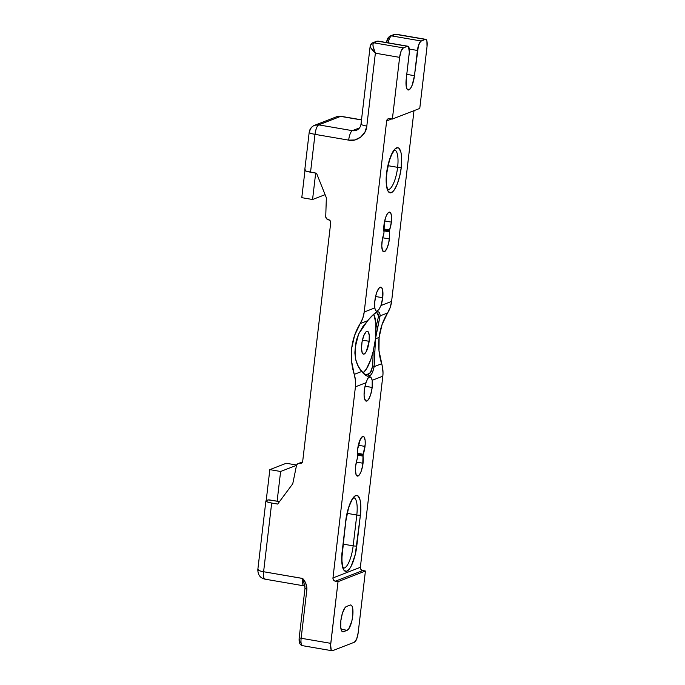 <?xml version="1.0" encoding="UTF-8"?>
<svg xmlns="http://www.w3.org/2000/svg" width="685" height="685" viewBox="0 0 685 685"><rect width="100%" height="100%" fill="white"/><g stroke="black" fill="none" stroke-linecap="round" stroke-linejoin="round"><path stroke-width="1.03" d="M401.239 167.448C402.3 160.769 401.932 146.059 396.564 147.849C391.126 150.255 387.102 166.669 386.623 173.117A2.86 0.48 6.7 0 0 386.777 172.98A2.86 0.48 -173.3 0 1 386.623 173.117C385.561 179.787 385.92 194.497 391.298 192.708C396.735 190.31 400.759 173.896 401.239 167.448A2.86 0.48 -173.3 0 1 397.625 167.337A2.86 0.48 6.7 0 0 401.239 167.448L401.487 155.632L400.956 152.412L399.072 148.38L397.848 147.712L395.194 148.739L390.63 156.42L387.231 168.981L386.169 181.174L386.905 188.144L387.727 190.601L390.013 192.853L392.668 191.817L394.166 190.087L397.231 184.137L399.749 175.899L401.239 167.448M388.027 189.599A20.045 5.977 -80.3 0 0 397.625 167.337A20.045 5.977 -80.3 0 0 394.817 150.101A20.045 5.977 -80.3 0 1 397.625 167.337L388.01 165.684L397.625 167.337A20.045 5.977 -80.3 0 1 388.07 189.599M389.397 238.937L382.692 237.789L389.397 238.937A11.602 3.459 -80.3 0 1 383.728 251.806A11.602 3.459 -80.3 0 1 381.999 241.805A11.602 3.459 -80.3 0 1 383.797 233.962L382.298 239.75L381.768 246.043L382.53 250.616L384.362 251.729L386.64 249.015L388.6 243.398L389.577 236.933L389.354 231.804A11.602 3.459 -80.3 0 1 389.397 238.937M383.84 230.862L389.354 231.804L389.577 229.963L383.746 228.961L389.577 229.963L391.375 222.12L384.662 220.964L391.375 222.12A11.602 3.459 -80.3 0 1 389.577 229.963L389.354 230.931L383.771 229.972L389.354 230.931L389.354 231.804L383.84 230.862M383.977 224.988A11.602 3.459 -80.3 0 1 389.637 212.119A11.602 3.459 -80.3 0 1 391.375 222.12L391.486 216.049L390.835 213.309L389.003 212.196L387.487 213.609L385.998 216.537L384.302 222.745L384.011 232.112A11.602 3.459 -80.3 0 1 383.977 224.988M354.881 352.373L355.387 346.619L355.643 359.351C356.979 364.411 359.008 368.453 361.714 371.467A1.43 1.07 -40.8 0 0 361.509 370.919A1.43 1.07 139.2 0 1 361.714 371.467C367.768 379.053 371.912 377.444 374.147 366.646A1.43 1.019 -175.2 0 0 372.717 366.013L373.162 351.568L374.866 351.893L375.474 338.827L373.162 351.568L372.717 366.013A1.43 1.019 4.8 0 1 374.147 366.646L374.866 351.893L373.162 351.568A31.501 9.385 99.7 0 1 363.187 372.76L366.364 369.069L370.748 359.693L373.162 351.568L375.474 338.827L379.122 337.414A60.571 56.915 -111.2 0 0 381.631 363.744L374.147 366.646L375.474 338.827L380.115 315.862L387.599 312.959L390.219 307.445L391.597 301.4L380.988 305.519L382.709 297.727L375.585 296.511L382.709 297.727A12.313 3.673 -80.3 0 1 380.988 305.519L379.019 309.397L377.007 311.247L375.594 310.733L374.815 307.916A12.313 3.673 -80.3 0 1 374.849 300.775A12.313 3.673 -80.3 0 1 380.869 287.118A12.313 3.673 -80.3 0 1 382.709 297.727L382.555 289.652L381.588 287.529L380.192 287.195L379.404 287.726L377.007 291.801L375.697 296.048L374.669 302.761L374.815 307.916L364.206 312.026A28.633 26.912 68.8 0 1 360.199 323.585L367.682 320.683L358.615 334.006L355.387 346.619L356.14 341.361M372.169 387.453L365.045 386.229L372.169 387.453A12.313 3.673 -80.3 0 1 366.158 401.11A12.313 3.673 -80.3 0 1 364.317 390.493A12.313 3.673 -80.3 0 1 366.03 382.709L367.605 378.754L369.292 376.853L371.03 377.426L372.203 380.312A12.313 3.673 -80.3 0 1 372.169 387.453L372.203 380.312L382.812 376.193L383.009 373.077L382.418 366.809L378.985 350.66L379.122 337.414L375.474 338.827L375.868 323.072L373.753 314.372A31.501 9.385 99.7 0 1 376.082 326.754L375.474 338.827L377.846 326.548A1.43 0.831 -168.5 0 1 376.082 326.754A1.43 0.831 11.5 0 0 377.846 326.548L380.115 315.862A1.43 1.293 -170.2 0 1 378.565 316.29L376.082 326.754L378.565 316.29A1.43 1.293 9.8 0 0 380.115 315.862C379.91 309.286 375.765 310.896 367.682 320.683A1.43 0.796 42.9 0 1 367.58 320.854A1.43 0.796 -137.1 0 0 367.682 320.683L362.802 326.728L358.615 334.006L356.405 340.231L354.881 353.186L355.643 359.351A1.43 0.659 -13.5 0 0 355.678 359.077A1.43 0.659 -13.5 0 0 355.532 358.88A1.43 0.659 166.5 0 1 355.678 359.077A1.43 0.659 166.5 0 1 355.643 359.351L358.169 366.184L361.714 371.467L354.231 374.37A28.633 26.912 68.8 0 1 355.421 386.819L366.03 382.709L364.6 388.472L364.069 394.997L364.463 398.576L366.081 401.093L367.614 400.502L369.241 398.148L370.713 394.406L372.169 387.453M368.042 378.017L370.183 376.827L371.741 378.608L372.203 380.312L382.812 376.193L360.361 567.308A2.86 2.689 -111.2 0 0 362.725 570.571L365.422 571.033L338.03 581.659L335.333 581.197L362.725 570.571L335.333 581.197A2.86 2.689 68.8 0 1 332.97 577.934L360.361 567.308L382.812 376.193A28.633 26.912 -111.2 0 0 381.631 363.744L374.147 366.646L372.375 372.914M365.019 446.414L358.315 445.267L365.019 446.414A11.602 3.459 -80.3 0 1 363.221 454.258L357.39 453.256L363.221 454.258L365.208 444.231L365.139 440.352L363.975 436.816L362.656 436.499L360.378 439.205L357.621 449.283A11.602 3.459 -80.3 0 1 363.29 436.422A11.602 3.459 -80.3 0 1 365.019 446.414M357.664 456.415A11.602 3.459 -80.3 0 1 357.621 449.283L357.664 456.415L355.652 466.108A11.602 3.459 -80.3 0 1 357.442 458.265L357.664 456.415M363.041 463.24L356.337 462.092L363.041 463.24A11.602 3.459 -80.3 0 1 357.382 476.109A11.602 3.459 -80.3 0 1 355.652 466.108L355.421 470.347L356.183 474.91L358.015 476.032L359.531 474.619L361.021 471.691L362.716 465.483L363.007 456.107A11.602 3.459 -80.3 0 1 363.041 463.24M357.484 455.165L363.007 456.107L363.221 454.258L362.999 455.225L357.424 454.266L362.999 455.225L363.007 456.107L357.484 455.165M343.476 631.733A12.887 3.836 -80.3 0 1 342.774 631.818A12.887 3.836 -80.3 0 1 340.847 620.704A12.887 3.836 -80.3 0 1 346.439 606.499L350.095 605.078A12.887 3.836 -80.3 0 1 350.788 605.001A12.887 3.836 -80.3 0 1 352.569 617.228A12.887 3.836 -80.3 0 1 347.132 630.311L341.027 629.267L347.132 630.311L343.476 631.733L342.02 631.382L340.719 627.451L340.847 620.704L342.363 613.426L344.752 608.066L346.439 606.499L350.095 605.078L350.866 605.009L352.124 606.319L352.852 609.359L352.724 616.106L351.842 621.055L348.811 628.744L347.132 630.311L343.476 631.733M342.312 551.485A2.86 0.48 -173.3 0 1 342.158 551.622C341.096 558.301 341.464 573.011 346.833 571.221C352.27 568.815 356.294 552.401 356.774 545.954L360.396 515.111A2.86 0.48 -173.3 0 1 356.791 515.009A20.045 5.977 -80.3 0 0 353.974 497.772A20.045 5.977 -80.3 0 1 356.791 515.009L347.167 513.356L356.791 515.009L353.16 545.842A20.045 5.977 -80.3 0 1 343.57 568.105M369.129 341.293L362.416 340.137L369.129 341.293A11.602 3.459 -80.3 0 1 363.461 354.154A11.602 3.459 -80.3 0 1 361.731 344.161A11.602 3.459 -80.3 0 1 367.391 331.292A11.602 3.459 -80.3 0 1 369.129 341.293L366.372 351.371L364.84 353.58L363.401 354.145L362.262 352.963L361.5 348.4L362.057 341.918L363.752 335.71L366.013 331.865L366.758 331.369L368.076 331.686L369.241 335.222L369.129 341.293M269.839 469.627L286.279 463.257L296.648 465.038L286.279 463.257L269.839 469.627L280.619 471.485L269.839 469.627L266.191 500.658L269.839 469.627M296.545 465.303L280.619 471.485L296.545 465.303M301.785 197.665L304.979 170.522L301.785 197.665L312.565 199.515L325.092 194.66L312.565 199.515L301.785 197.665M277.125 501.172L280.619 471.485L277.125 501.172M309.646 131.897C308.507 132.633 310.288 133.447 314.989 134.354A8.588 1.438 -173.3 0 1 309.2 132.282A8.588 1.438 -173.3 0 1 309.646 131.897A8.588 8.074 68.8 0 1 314.62 125.278L336.541 116.775L341.104 116.322A8.588 2.56 99.7 0 0 340.633 116.373L361.492 119.961L340.633 116.373A8.588 8.074 -111.2 0 0 336.541 116.775L341.104 116.322L361.509 119.824M315.674 173.082L312.565 199.515L315.674 173.082M268.16 499.887L279.394 501.557L268.88 499.827L266.337 500.598L268.16 499.887M303.926 585.846A8.588 2.56 -80.3 0 1 302.676 578.448L304.765 585.94M343.176 544.13L353.16 545.842L343.176 544.13M355.095 349.436L355.678 359.086C356.431 363.024 358.375 366.972 361.517 370.927C366.064 375.911 365.225 374.138 366.244 374.823L370.268 372.905L372.717 366.013L371.03 371.801L368.05 374.644L366.235 374.823M378.574 314.458L378.565 316.29L376.913 312.737L378.574 314.458M384.011 232.112L383.797 233.962L384.011 232.112M396.94 34.558L425.265 39.379L420.599 41.348L418.441 45.595L414.459 75.684L406.77 74.365L414.459 75.684L417.422 50.45L409.287 49.055L417.422 50.45A8.588 2.56 -80.3 0 1 421.155 40.98L391.52 35.885A8.588 2.56 99.7 0 0 388.198 42.847A8.588 2.56 -80.3 0 1 391.52 35.885L395.63 34.293A2.86 2.689 -111.2 0 0 394.26 34.43L390.15 36.022A2.86 2.689 68.8 0 1 391.52 35.885L395.63 34.293L425.265 39.379L421.155 40.98L391.52 35.885A2.86 2.689 -111.2 0 0 390.125 36.031M386.357 42.53L388.498 38.223A2.86 2.689 68.8 0 1 390.15 36.022L387.813 38.18L386.229 42.504M376.425 41.348A2.86 2.689 68.8 0 1 377.82 41.203A8.588 2.56 -80.3 0 1 378.317 41.151M370.2 46.015L370.688 45.133C369.438 46.143 371.005 48.823 375.371 53.19L370.927 47.933L370.2 46.015L370.688 45.133A2.86 2.689 68.8 0 1 373.71 42.795L377.82 41.203A2.86 2.689 -111.2 0 0 376.459 41.331L378.291 41.143A8.588 2.56 99.7 0 0 377.82 41.203L407.455 46.289A8.588 2.56 -80.3 0 1 407.926 46.237A8.588 2.56 -80.3 0 1 409.21 53.636L406.239 78.869L409.347 52.017L408.431 46.52L407.455 46.289L403.345 47.881L373.71 42.795L377.82 41.203L407.455 46.289L403.345 47.881L373.71 42.795A2.86 2.689 -111.2 0 0 372.315 42.941M318.722 124.876L340.633 116.373L318.722 124.876L314.62 125.278A8.588 8.074 68.8 0 1 318.722 124.876A8.588 2.56 99.7 0 0 314.989 134.354C315.759 129.208 317.001 126.049 318.722 124.876L352.398 130.664L359.539 127.889L352.398 130.664A8.588 2.56 99.7 0 0 348.665 140.134C356.602 142.257 366.543 134.534 366.809 126.091L375.371 53.19C372.854 47.393 372.306 43.926 373.71 42.795L373.008 43.84L373.06 46.28L375.371 53.19L399.62 57.36L401.119 51.101L403.345 47.881A8.588 2.56 -80.3 0 0 399.62 57.36L375.371 53.19L366.809 126.091A8.588 1.438 -173.3 0 1 361.012 124.045A8.588 1.438 6.7 0 0 366.809 126.091L364.942 132.085L360.678 137.171L354.753 139.98L348.665 140.134A8.588 2.56 -80.3 0 1 352.398 130.664L318.722 124.876M328.115 219.56L328.338 219.594A2.86 2.689 68.8 0 1 330.701 222.865L302.71 461.185A2.86 2.689 68.8 0 1 299.688 463.522L302.273 462.392L297.555 463.908L296.477 465.586A2.86 2.689 68.8 0 1 299.456 463.48L301.683 463.026L302.71 461.185L330.701 222.865L330.144 220.741L328.115 219.56A2.86 2.689 68.8 0 1 325.735 216.537L326.377 218.506L328.115 219.56M278.863 501.583L279.394 501.557A1.43 1.344 68.8 0 0 278.709 501.625M265.883 500.983A8.588 1.438 -173.3 0 0 271.68 503.047L277.673 504.074L292.752 483.781L296.477 465.586L292.752 483.781L277.673 504.074L271.68 503.047L263.605 571.735C258.913 570.836 257.132 570.014 258.262 569.286L257.817 569.672A8.588 1.438 6.7 0 0 263.605 571.735L271.68 503.047L266.765 501.754L265.9 501.112L266.337 500.598A8.588 1.438 -173.3 0 0 265.883 500.983L257.817 569.672C257.92 574.938 260.283 578.097 264.898 579.142L265.36 579.09C263.768 579.193 263.186 576.744 263.605 571.735A8.588 2.56 99.7 0 0 264.898 579.142L303.96 585.855A8.588 2.56 -80.3 0 1 302.676 578.448L263.605 571.735L302.684 578.491M299.251 639.456L299.431 641.194L300.535 642.333M302.898 645.604A8.588 2.56 -80.3 0 1 302.402 645.655A8.588 2.56 -80.3 0 1 301.143 638.257A2.86 0.48 -173.3 0 1 299.217 637.572A2.86 0.48 -173.3 0 1 299.362 637.435M305.142 588.269L306.923 589.091L301.143 638.257A8.588 2.56 99.7 0 0 302.427 645.655C299.799 645.039 298.728 642.342 299.217 637.564A2.86 0.48 6.7 0 0 301.143 638.257L330.778 643.343L338.03 581.659L334.331 580.812L333.244 579.57L332.97 577.934L360.361 567.308L360.635 568.944L361.723 570.185L365.422 571.033L358.178 632.717L365.422 571.033L338.03 581.659L330.641 644.97L331.18 649.868L332.533 650.69L354.445 642.196L356.679 638.977L358.178 632.717A8.588 2.56 -80.3 0 1 354.445 642.196L332.533 650.69A8.588 2.56 -80.3 0 1 332.071 650.75A8.588 2.56 -80.3 0 1 330.778 643.343L301.143 638.257L306.923 589.091C306.863 585.076 305.442 581.531 302.676 578.448L305.81 583.406L306.923 589.091A2.86 0.48 -173.3 0 1 304.988 588.398L304.748 585.906L304.936 586.394L303.96 585.855A8.588 2.56 -80.3 0 0 304.423 585.795M343.382 568.079L343.639 568.182C344.427 568.207 340.882 569.278 342.312 551.494A2.86 0.48 6.7 0 1 342.158 551.622L345.779 520.78A2.86 0.48 6.7 0 0 345.934 520.643A2.86 0.48 -173.3 0 1 345.779 520.78L347.269 512.329L349.787 504.091L352.852 498.132L355.72 495.52L358.229 496.051L360.122 500.084L360.849 507.054L360.396 515.111C361.457 508.441 361.098 493.722 355.72 495.52C350.283 497.918 346.259 514.332 345.779 520.78L341.704 559.679L343.262 569.115L344.324 570.691L346.833 571.221L349.701 568.601L351.259 566.015L355.292 554.413L360.396 515.111A2.86 0.48 6.7 0 1 356.791 515.009L353.16 545.842A2.86 0.48 6.7 0 0 356.774 545.954A2.86 0.48 -173.3 0 1 353.16 545.842A20.045 5.977 -80.3 0 1 343.605 568.105M380.115 315.862L387.599 312.959A60.571 56.915 -111.2 0 0 379.122 337.414L382.042 324.639L387.599 312.959A28.633 26.912 -111.2 0 0 391.597 301.4L414.005 110.645L391.597 301.4L380.988 305.519L379.019 309.397L377.007 311.247L375.594 310.733L374.815 307.916L364.206 312.026L386.657 120.92A2.86 2.689 68.8 0 1 389.679 118.582L392.377 119.044L419.768 108.418L427.012 46.734L419.768 108.418L392.377 119.044L399.62 57.36L392.377 119.044L388.626 118.616L387.29 119.438L386.657 120.92L391.769 118.933L386.657 120.92L364.206 312.026L362.827 318.071L360.199 323.585L367.682 320.683L372.863 315.006L376.759 312.052L378.291 311.821L379.481 312.428M414.459 75.684A12.887 3.836 -80.3 0 1 408.174 89.983A12.887 3.836 -80.3 0 1 406.239 78.869L406.402 87.329L407.412 89.547L408.868 89.898L410.555 88.322L412.207 85.077L414.459 75.684M425.265 39.379A8.588 2.56 -80.3 0 1 425.727 39.328A8.588 2.56 -80.3 0 1 427.012 46.734L426.909 41.091L426.233 39.619L425.265 39.379M376.459 41.331L372.349 42.924L370.208 45.784L361.012 124.028C360.61 127.008 359.103 129.088 356.491 130.261A8.588 8.074 68.8 0 1 352.398 130.664A8.588 8.074 68.8 0 0 356.585 130.227M303.078 580.306L304.748 585.906M370.893 374.892L367.537 376.202L365.764 375.491L361.714 371.467L354.231 374.37L355.489 380.56L355.421 386.819L332.97 577.934L355.421 386.819L366.03 382.709L367.605 378.754M369.292 376.853L370.183 376.827M354.231 374.37A60.571 56.915 68.8 0 1 360.199 323.585L354.65 335.265L351.73 348.04L351.593 361.286L354.231 374.37M377.007 311.247L376.202 311.29M361.012 124.045A8.588 1.438 -173.3 0 1 361.466 123.642M314.989 134.354L348.665 140.134L314.989 134.354L310.545 172.2L314.989 134.354M314.62 125.278C311.521 126.614 309.714 128.951 309.2 132.282L304.748 170.137A8.588 1.438 6.7 0 0 310.545 172.2L316.538 173.228L326.351 197.802L325.735 216.537L326.351 197.802L316.538 173.228L306.512 171.25L304.765 170.265L305.202 169.752M387.838 189.574L388.104 189.668C387.804 189.462 385.372 186.012 386.777 172.988L389.268 160.855C391.769 153.919 393.652 150.323 394.911 150.058L394.628 150.058M376.913 312.737L376.913 312.737C376.193 312.702 374.995 312.351 367.588 320.854L362.776 326.848L358.64 334.083L355.746 343.853M302.53 461.896L298.129 463.599M279.043 501.497L279.805 501.206M342.312 551.494L345.934 520.651L348.425 508.527C350.925 501.591 352.809 497.986 354.068 497.721L353.785 497.73M378.291 41.143L407.926 46.237M396.178 34.25L425.727 39.328M304.988 588.398L299.217 637.564M302.427 645.655L332.071 650.75"/></g></svg>
